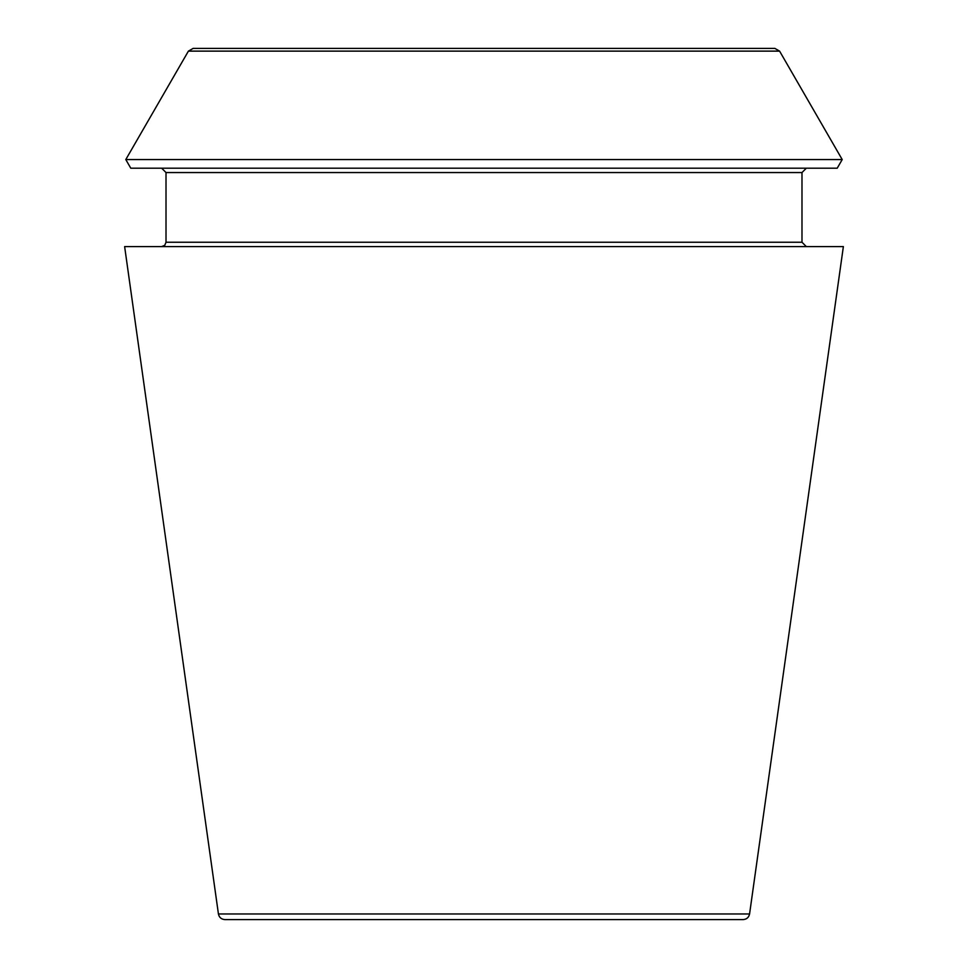 <?xml version="1.0" encoding="UTF-8"?>
<svg xmlns="http://www.w3.org/2000/svg" width="968" height="968" viewBox="0 0 968 968"><rect width="100%" height="100%" fill="white"/><g stroke="black" fill="none" stroke-linecap="round" stroke-linejoin="round"><path stroke-width="0.73" stroke-dasharray="4.84 3.63" d="M224.891 919.6L743.109 919.6M806.344 168.19L161.656 168.19L806.344 168.19M130.777 168.19L837.223 168.19M124.63 246.598L843.37 246.598M125.792 159.563L842.208 159.563M806.344 246.598L161.656 246.598L806.344 246.598M218.429 913.973L749.571 913.973M166.012 172.546L801.988 172.546M166.012 242.242L801.988 242.242M188.409 51.122L779.591 51.122"/><path stroke-width="1.45" d="M749.571 913.973C748.808 917.458 746.655 919.334 743.109 919.6L224.891 919.6C221.309 919.298 219.155 917.422 218.429 913.973L124.63 246.598L843.37 246.598L749.571 913.973L218.429 913.973M837.223 168.19L130.777 168.19L125.792 159.563L842.208 159.563L837.223 168.19M806.344 246.598L801.988 242.242L801.988 172.546L806.344 168.19M774.872 48.4L193.128 48.4L774.872 48.4L779.591 51.122L842.208 159.563M801.988 172.546L166.012 172.546L161.656 168.19M801.988 242.242L166.012 242.242L166.012 172.546M779.591 51.122L188.409 51.122L125.792 159.563M188.409 51.122L193.128 48.4M166.012 242.242L164.766 245.303L161.656 246.598"/></g></svg>
